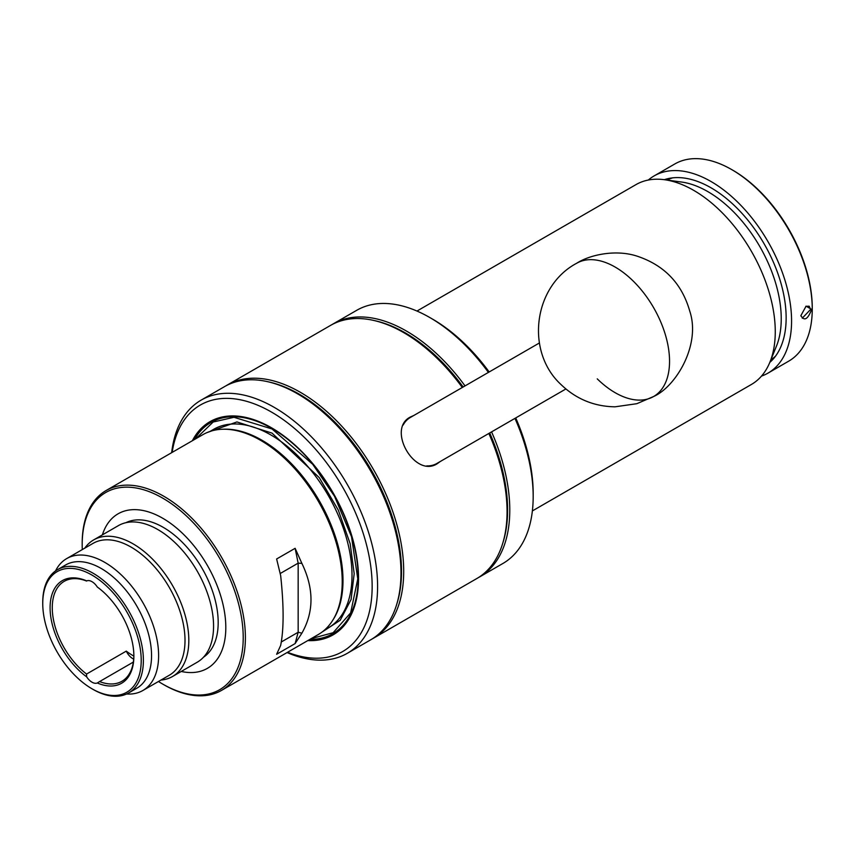 <?xml version="1.0" encoding="UTF-8"?>
<svg xmlns="http://www.w3.org/2000/svg" width="855" height="855" viewBox="0 0 855 855"><rect width="100%" height="100%" fill="white"/><g stroke="black" fill="none" stroke-linecap="round" stroke-linejoin="round"><path stroke-width="1.28" d="M133.872 655.486A57.702 33.313 60 0 1 121.923 681.275A57.702 33.313 60 0 1 99.586 681.574L97.299 682.985A11.543 6.658 60 0 1 86.665 676.839A59.241 34.2 60 0 1 50.092 607.745A59.241 34.2 60 0 1 86.665 580.887L86.665 580.887A11.543 6.658 60 0 1 91.987 581.678A11.543 6.658 60 0 1 97.299 587.022A59.241 34.2 60 0 1 133.872 656.116A57.702 33.313 60 0 1 132.781 655.486A57.702 33.313 60 0 1 126.273 651.125L86.558 674.05A57.702 33.313 60 0 1 54.25 623.38A57.702 33.313 60 0 1 64.221 581.336A57.702 33.313 60 0 1 86.558 581.037L87.071 580.748M91.987 688.788A69.629 40.196 60 0 1 91.987 688.777A69.629 40.196 60 0 1 42.75 603.512A69.629 40.196 60 0 1 91.987 575.084A69.629 40.196 60 0 1 141.214 660.359A69.629 40.196 60 0 1 91.987 688.788L93.067 689.408A71.168 41.083 -120 0 0 128.656 692.935A71.168 41.083 -120 0 0 139.557 635.906A71.168 41.083 -120 0 0 93.067 573.203A71.168 41.083 -120 0 0 57.488 569.676A71.168 41.083 -120 0 0 42.75 602.251L42.75 603.512M128.656 692.935L136.811 688.222A71.168 41.083 -120 0 0 147.723 631.204A71.168 41.083 -120 0 0 101.232 568.49A71.168 41.083 -120 0 0 65.653 564.963L57.488 569.676M126.572 694.004A76.17 43.979 -120 0 0 142.849 690.509A76.17 43.979 -120 0 0 154.52 629.483A76.17 43.979 -120 0 0 104.77 562.366A76.17 43.979 -120 0 0 66.69 558.593A76.17 43.979 -120 0 0 55.522 570.948M142.849 690.509L169.237 675.279A76.17 43.979 -120 0 0 185.011 640.416A76.17 43.979 -120 0 0 131.146 547.136A76.17 43.979 -120 0 0 93.067 543.363L66.69 558.593M160.922 680.078A78.863 45.529 -120 0 0 172.486 676.519A78.863 45.529 -120 0 0 188.816 640.416A78.863 45.529 -120 0 0 133.059 543.833A78.863 45.529 -120 0 0 93.623 539.933A78.863 45.529 -120 0 0 84.763 548.162M203.501 657.206A77.709 44.866 -120 0 0 213.611 594.514A77.709 44.866 -120 0 0 163.252 527.343A77.709 44.866 -120 0 0 125.856 522.715M172.486 676.519L197.238 662.219A78.863 45.529 -120 0 0 209.325 599.034A78.863 45.529 -120 0 0 157.812 529.544A78.863 45.529 -120 0 0 118.375 525.633L93.623 539.933M99.586 681.574L133.348 662.08M126.273 651.125A11.543 6.658 -120 0 0 133.701 659.098M98.111 682.557L97.299 682.985A59.241 34.2 60 0 0 133.872 656.116M86.665 676.839L86.558 674.05M539.345 343.005L410.293 417.507A26.537 21.674 60 0 0 403.186 424.999M426.784 465.89A26.537 21.674 60 0 0 436.841 463.485L565.882 388.972M800.889 315.613L806.083 306.165L811.641 309.414C807.857 319.375 804.277 321.448 800.889 315.613L800.911 316.019M805.827 306.325L809.172 306.197L810.647 309.392L802.247 318.188M812.25 309.061L812.25 307.8A112.326 64.852 -120 0 0 732.831 170.231L731.741 169.611A113.865 65.739 60 0 1 812.25 309.061A113.865 65.739 60 0 1 788.663 361.184L767.993 373.122A113.865 65.739 60 0 1 761.495 376.093M648.304 180.042A113.865 65.739 60 0 1 654.128 175.906L674.809 163.968A113.865 65.739 60 0 1 731.741 169.611M654.128 175.906A113.865 65.739 60 0 1 711.061 181.538A113.865 65.739 60 0 1 785.446 281.883A113.865 65.739 60 0 1 767.993 373.122M769.81 362.402A106.17 61.293 -120 0 0 778.691 275.898A106.17 61.293 -120 0 0 711.061 187.822A106.17 61.293 -120 0 0 664.314 179.689M532.376 510.927L751.363 384.494A115.404 66.626 -120 0 0 769.895 362.189A115.404 66.626 -120 0 0 693.662 190.334A115.404 66.626 -120 0 0 664.549 179.721A115.404 66.626 -120 0 0 635.97 184.616L416.973 311.049M769.895 362.189L776.404 346.264A103.861 59.968 -120 0 0 707.801 191.595A103.861 59.968 -120 0 0 681.595 182.04L664.549 179.721M770.857 359.837A103.861 59.968 -120 0 0 775.624 356.033M672.746 177.84A103.861 59.968 -120 0 0 667.071 180.063M331.986 324.611A146.173 84.399 60 0 1 333.332 323.799L356.727 310.301A146.173 84.399 60 0 1 429.809 317.536L432.534 319.107A142.325 82.176 60 0 1 489.178 371.968M515.715 417.935A142.325 82.176 60 0 1 533.178 493.421L533.178 496.563A146.173 84.399 60 0 1 502.9 563.477L479.505 576.986A146.173 84.399 60 0 1 478.137 577.756M429.809 317.536L429.809 317.536A146.173 84.399 60 0 1 488.408 372.406M514.956 418.384A146.173 84.399 60 0 1 533.178 496.563M333.332 323.799A146.173 84.399 60 0 1 406.424 331.045A146.173 84.399 60 0 1 465.024 385.915M491.561 431.882A146.173 84.399 60 0 1 479.505 576.986M374.672 320.657A144.634 83.501 60 0 1 405.334 332.926A144.634 83.501 60 0 1 463.154 386.994M489.691 432.961A144.634 83.501 60 0 1 502.9 542.754M206.803 432.673L236.921 421.943L272.05 433.122L319.257 477.603L338.302 510.136L350.165 543.716L354.184 573.673L351.084 599.483L340.226 620.249L321.961 632.123M82.304 549.573A113.865 65.739 60 0 1 82.187 544.624A113.865 65.739 60 0 1 162.707 498.134A113.865 65.739 60 0 1 243.215 637.584A113.865 65.739 60 0 1 162.707 684.075A113.865 65.739 60 0 1 158.464 681.499M162.707 684.075L163.786 684.695A115.404 66.626 -120 0 0 163.797 684.705A115.404 66.626 -120 0 0 221.488 690.413A115.404 66.626 -120 0 0 245.396 637.584A115.404 66.626 -120 0 0 163.797 496.253A115.404 66.626 -120 0 0 106.095 490.535A115.404 66.626 -120 0 0 82.187 543.363L82.187 544.624M276.625 558.988L295.125 548.312L301.879 563.37C314.02 588.518 314.02 611.785 301.879 633.181L295.125 643.58L276.625 654.267L280.664 645.429C283.913 629.173 283.913 605.896 280.664 575.618L276.625 558.988M221.488 690.413L318.327 634.506A115.404 66.626 -120 0 0 335.513 615.226A115.404 66.626 -120 0 0 260.625 440.346A115.404 66.626 -120 0 0 228.221 429.381A115.404 66.626 -120 0 0 202.924 434.629L106.095 490.535M400.984 572.882L400.984 571.632A144.634 83.501 -120 0 0 298.705 394.486L297.615 393.856A146.173 84.399 60 0 1 400.984 572.882A146.173 84.399 60 0 1 370.707 639.807L347.312 653.306A146.173 84.399 60 0 1 287.066 652.557M171.663 452.68A146.173 84.399 60 0 1 201.139 400.129L224.534 386.62A146.173 84.399 60 0 1 297.615 393.856M201.139 400.129A146.173 84.399 60 0 1 274.231 407.365A146.173 84.399 60 0 1 369.723 536.171A146.173 84.399 60 0 1 347.312 653.306M172.154 452.391A142.325 82.176 60 0 1 271.505 412.078A142.325 82.176 60 0 1 371.829 576.911A142.325 82.176 60 0 1 287.558 652.28M192.386 440.71A123.099 71.072 60 0 1 271.505 427.778A123.099 71.072 60 0 1 356.546 555.942A123.099 71.072 60 0 1 307.789 640.598M102.386 534.877A89.241 51.524 60 0 1 118.086 513.812A89.241 51.524 60 0 1 162.707 518.237A89.241 51.524 60 0 1 221.007 596.876A89.241 51.524 60 0 1 207.327 668.386A89.241 51.524 60 0 1 181.239 671.453M301.879 563.37L298.16 563.146L295.125 548.312M295.125 643.58L298.16 632.251L298.16 563.146L280.184 573.534M301.879 633.181L298.16 632.251L281.316 641.977M462.608 387.304A144.634 83.501 -120 0 0 404.789 333.247L403.699 332.616A146.173 84.399 -120 0 0 330.607 325.37L227.248 385.049A146.173 84.399 60 0 1 300.34 392.285A146.173 84.399 60 0 1 403.699 571.311A146.173 84.399 60 0 1 373.421 638.236A146.173 84.399 60 0 1 372.053 638.995M225.902 385.851A146.173 84.399 60 0 1 227.248 385.049M268.598 381.907A144.634 83.501 60 0 1 401.519 571.311A144.634 83.501 60 0 1 396.816 604.004M440.368 461.444L437.322 463.645C414.974 478.479 386.342 428.996 410.389 417.005L413.831 415.466M373.421 638.236L476.791 578.557A146.173 84.399 -120 0 0 507.058 511.643A146.173 84.399 -120 0 0 488.846 433.453M462.299 387.486A146.173 84.399 -120 0 0 403.699 332.616L404.789 333.247A144.634 83.501 -120 0 0 404.789 333.236M507.058 511.643L507.058 510.382A144.634 83.501 -120 0 0 489.146 433.282M436.787 463.944A26.922 21.984 60 0 0 439.278 462.074M412.73 416.096A26.922 21.984 60 0 0 409.866 417.326M810.647 309.392L811.641 309.414M223.176 429.231A114.634 66.188 60 0 1 261.94 440.218A114.634 66.188 60 0 1 333.129 619.672M335.513 615.226L335.94 614.35A114.805 66.284 -120 0 0 261.438 440.357A114.805 66.284 -120 0 0 229.193 429.456L228.221 429.381M324.59 630.007L328.277 627.88A114.634 66.188 -120 0 0 345.848 536.021A114.634 66.188 -120 0 0 270.96 435.003A114.634 66.188 -120 0 0 213.643 429.328L209.967 431.454M194.513 439.481A121.955 70.409 60 0 1 271.922 428.473A121.955 70.409 60 0 1 355.926 554.029A121.955 70.409 60 0 1 309.916 639.369M195.763 438.765L213.184 422.017L234.003 417.293L272.05 428.975L312.706 464.286L334.551 496.306L351.533 536.758L357.775 578.835L350.646 612.875L333.14 632.7L311.167 638.642M576.687 263.255C589.64 254.833 615.525 249.136 636.922 256.094C664.282 265.136 681.916 283.518 689.793 311.252C700.993 344.811 675.92 386.684 653.615 396.506A76.939 44.417 -120 0 0 653.615 307.672A76.939 44.417 -120 0 0 576.687 263.255C533.392 286.179 525.034 351.715 561.243 384.771C576.302 399.135 594.225 406.488 615.023 406.82L636.815 403.699L653.615 396.506A76.939 44.417 60 0 1 597.25 378.861M91.987 688.777L93.067 689.408"/></g></svg>
